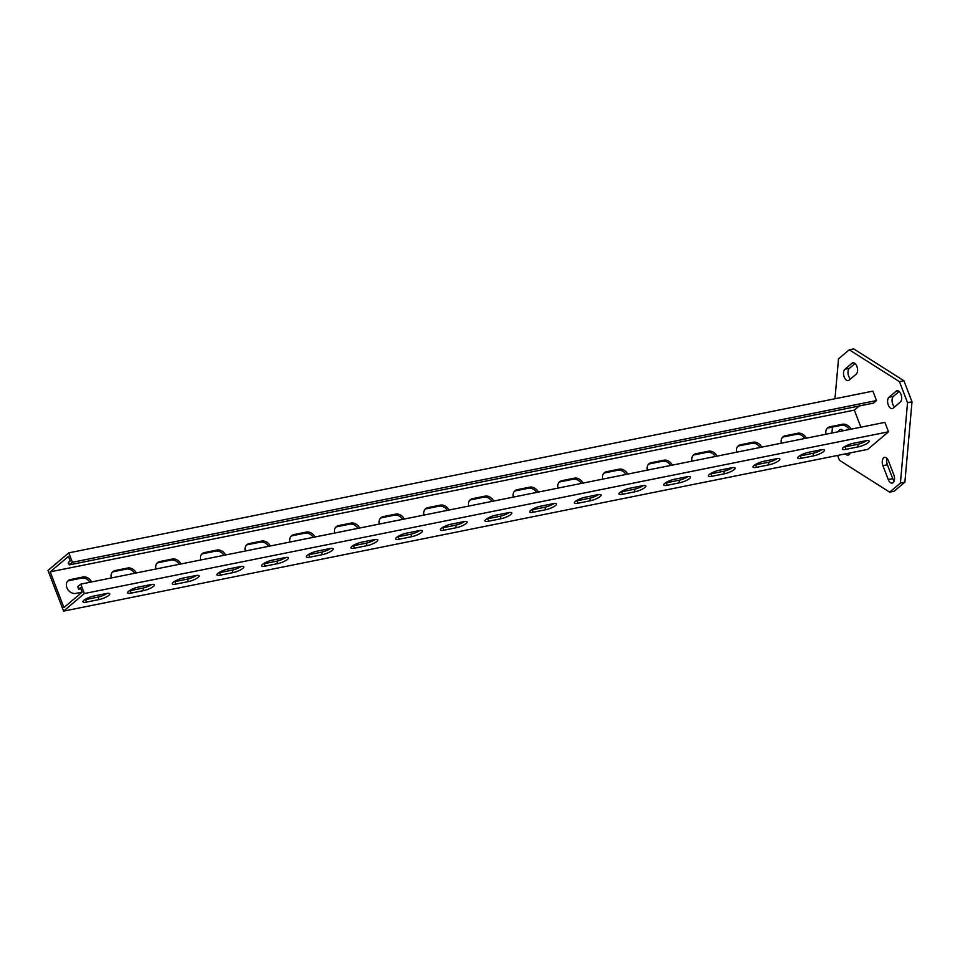 <?xml version="1.0" encoding="UTF-8"?>
<svg xmlns="http://www.w3.org/2000/svg" width="960" height="960" viewBox="0 0 960 960"><rect width="100%" height="100%" fill="white"/><g stroke="black" fill="none" stroke-linecap="round" stroke-linejoin="round"><path stroke-width="1.44" d="M843.18 430.764A6.024 3.348 -101.4 0 0 840.444 429.42A6.024 3.348 -101.4 0 0 839.532 429.864A6.024 3.348 -101.4 0 0 838.44 431.724M883.608 457.848A6.024 3.348 -101.4 0 0 882.924 465.66L888.252 479.544A6.024 3.348 -101.4 0 0 892.224 483.096A6.024 3.348 -101.4 0 0 893.82 474.828L888.492 460.944A6.024 3.348 -101.4 0 0 884.52 457.392A6.024 3.348 -101.4 0 0 883.608 457.848M887.076 458.532A6.024 3.348 -101.4 0 0 887.388 464.76L892.716 478.644A6.024 3.348 -101.4 0 0 894.144 481.068M904.884 482.16L894.132 491.256L889.668 492.156L900.408 483.06L904.884 482.16L912 401.808L907.536 402.696L899.46 381.66L903.924 380.76L853.716 348.888L849.252 349.788L838.5 358.884L834.972 398.76M832.464 427.08L831.936 433.032M899.46 381.66L849.252 349.788M900.408 483.06L907.536 402.696M837.6 455.436L839.46 460.284L889.668 492.156M855.06 363.54L849.372 368.34A6.024 3.348 -101.4 0 0 848.04 373.476A6.024 3.348 -101.4 0 0 850.5 378.96M899.136 391.512L893.448 396.324A6.024 3.348 -101.4 0 0 892.116 401.46A6.024 3.348 -101.4 0 0 894.576 406.944M903.924 380.76L912 401.808M856.188 374.16A6.024 3.348 -101.4 0 0 857.16 367.176A6.024 3.348 -101.4 0 0 852.912 362.796A6.024 3.348 -101.4 0 0 852 363.24L844.908 369.24A6.024 3.348 -101.4 0 0 843.936 376.224A6.024 3.348 -101.4 0 0 848.196 380.604A6.024 3.348 -101.4 0 0 849.096 380.16L856.188 374.16M845.484 453.852A6.024 3.348 -101.4 0 0 848.148 455.112A6.024 3.348 -101.4 0 0 850.116 452.916M900.264 402.132A6.024 3.348 -101.4 0 0 901.236 395.16A6.024 3.348 -101.4 0 0 896.988 390.768A6.024 3.348 -101.4 0 0 896.076 391.224L888.984 397.224A6.024 3.348 -101.4 0 0 888.012 404.208A6.024 3.348 -101.4 0 0 892.272 408.588A6.024 3.348 -101.4 0 0 893.172 408.132L900.264 402.132M108.84 595.32A7.668 1.86 159 0 0 109.752 593.82A7.668 1.86 159 0 0 106.14 593.568L93.624 596.088A7.668 1.86 159 0 0 86.172 598.812A7.668 1.86 159 0 0 82.92 601.836A7.668 1.86 159 0 0 86.532 602.088L99.048 599.568A7.668 1.86 159 0 0 108.84 595.32M153.516 586.332A7.668 1.86 159 0 0 154.416 584.844A7.668 1.86 159 0 0 150.804 584.592L138.3 587.1A7.668 1.86 159 0 0 130.848 589.836A7.668 1.86 159 0 0 127.596 592.848A7.668 1.86 159 0 0 131.208 593.1L143.712 590.592A7.668 1.86 159 0 0 153.516 586.332M198.192 577.344A7.668 1.86 159 0 0 199.092 575.856A7.668 1.86 159 0 0 195.48 575.604L182.976 578.112A7.668 1.86 159 0 0 175.524 580.848A7.668 1.86 159 0 0 172.272 583.86A7.668 1.86 159 0 0 175.884 584.112L188.388 581.604A7.668 1.86 159 0 0 198.192 577.344M242.868 568.356A7.668 1.86 159 0 0 243.768 566.868A7.668 1.86 159 0 0 240.156 566.616L227.652 569.136A7.668 1.86 159 0 0 220.2 571.86A7.668 1.86 159 0 0 216.936 574.884A7.668 1.86 159 0 0 220.548 575.136L233.064 572.616A7.668 1.86 159 0 0 242.868 568.356M287.532 559.368A7.668 1.86 159 0 0 288.444 557.88A7.668 1.86 159 0 0 284.832 557.628L272.316 560.148A7.668 1.86 159 0 0 264.864 562.872A7.668 1.86 159 0 0 261.612 565.896A7.668 1.86 159 0 0 265.224 566.148L277.74 563.628A7.668 1.86 159 0 0 287.532 559.368M332.208 550.392A7.668 1.86 159 0 0 333.108 548.892A7.668 1.86 159 0 0 329.496 548.64L316.992 551.16A7.668 1.86 159 0 0 309.54 553.884A7.668 1.86 159 0 0 306.288 556.908A7.668 1.86 159 0 0 309.9 557.16L322.404 554.652A7.668 1.86 159 0 0 332.208 550.392M376.884 541.404A7.668 1.86 159 0 0 377.784 539.916A7.668 1.86 159 0 0 374.172 539.664L361.668 542.172A7.668 1.86 159 0 0 354.216 544.908A7.668 1.86 159 0 0 350.964 547.92A7.668 1.86 159 0 0 354.576 548.172L367.08 545.664A7.668 1.86 159 0 0 376.884 541.404M421.56 532.416A7.668 1.86 159 0 0 422.46 530.928A7.668 1.86 159 0 0 418.848 530.676L406.344 533.196A7.668 1.86 159 0 0 398.892 535.92A7.668 1.86 159 0 0 395.628 538.944A7.668 1.86 159 0 0 399.24 539.196L411.756 536.676A7.668 1.86 159 0 0 421.56 532.416M466.224 523.428A7.668 1.86 159 0 0 467.136 521.94A7.668 1.86 159 0 0 463.524 521.688L451.008 524.208A7.668 1.86 159 0 0 443.556 526.932A7.668 1.86 159 0 0 440.304 529.956A7.668 1.86 159 0 0 443.916 530.208L456.432 527.688A7.668 1.86 159 0 0 466.224 523.428M510.9 514.452A7.668 1.86 159 0 0 511.8 512.952A7.668 1.86 159 0 0 508.188 512.7L495.684 515.22A7.668 1.86 159 0 0 488.232 517.944A7.668 1.86 159 0 0 484.98 520.968A7.668 1.86 159 0 0 488.592 521.22L501.096 518.7A7.668 1.86 159 0 0 510.9 514.452M555.576 505.464A7.668 1.86 159 0 0 556.476 503.976A7.668 1.86 159 0 0 552.864 503.724L540.36 506.232A7.668 1.86 159 0 0 532.908 508.968A7.668 1.86 159 0 0 529.656 511.98A7.668 1.86 159 0 0 533.268 512.232L545.772 509.724A7.668 1.86 159 0 0 555.576 505.464M600.252 496.476A7.668 1.86 159 0 0 601.152 494.988A7.668 1.86 159 0 0 597.54 494.736L585.036 497.256A7.668 1.86 159 0 0 577.584 499.98A7.668 1.86 159 0 0 574.32 503.004A7.668 1.86 159 0 0 577.932 503.256L590.448 500.736A7.668 1.86 159 0 0 600.252 496.476M644.916 487.488A7.668 1.86 159 0 0 645.828 486A7.668 1.86 159 0 0 642.216 485.748L629.7 488.268A7.668 1.86 159 0 0 622.248 490.992A7.668 1.86 159 0 0 618.996 494.016A7.668 1.86 159 0 0 622.608 494.268L635.124 491.748A7.668 1.86 159 0 0 644.916 487.488M689.592 478.5A7.668 1.86 159 0 0 690.492 477.012A7.668 1.86 159 0 0 686.88 476.76L674.376 479.28A7.668 1.86 159 0 0 666.924 482.004A7.668 1.86 159 0 0 663.672 485.028A7.668 1.86 159 0 0 667.284 485.28L679.788 482.76A7.668 1.86 159 0 0 689.592 478.5M734.268 469.524A7.668 1.86 159 0 0 735.168 468.036A7.668 1.86 159 0 0 731.556 467.784L719.052 470.292A7.668 1.86 159 0 0 711.6 473.016A7.668 1.86 159 0 0 708.348 476.04A7.668 1.86 159 0 0 711.96 476.292L724.464 473.784A7.668 1.86 159 0 0 734.268 469.524M778.944 460.536A7.668 1.86 159 0 0 779.844 459.048A7.668 1.86 159 0 0 776.232 458.796L763.728 461.304A7.668 1.86 159 0 0 756.276 464.04A7.668 1.86 159 0 0 753.012 467.052A7.668 1.86 159 0 0 756.624 467.304L769.14 464.796A7.668 1.86 159 0 0 778.944 460.536M823.608 451.548A7.668 1.86 159 0 0 824.52 450.06A7.668 1.86 159 0 0 820.908 449.808L808.392 452.328A7.668 1.86 159 0 0 800.94 455.052A7.668 1.86 159 0 0 797.688 458.076A7.668 1.86 159 0 0 801.3 458.328L813.816 455.808A7.668 1.86 159 0 0 823.608 451.548M868.284 442.56A7.668 1.86 159 0 0 869.184 441.072A7.668 1.86 159 0 0 865.572 440.82L853.068 443.34A7.668 1.86 159 0 0 845.616 446.064A7.668 1.86 159 0 0 842.364 449.088A7.668 1.86 159 0 0 845.976 449.34L858.48 446.82A7.668 1.86 159 0 0 868.284 442.56M91.584 581.94A7.668 6.096 49.8 0 0 82.992 577.008L70.488 579.528A7.668 6.096 49.8 0 0 68.208 580.608A7.668 6.096 49.8 0 0 66.9 587.724A7.668 6.096 49.8 0 0 75.816 593.412L82.152 592.14L80.448 587.664L78.684 589.164L80.856 588.72M82.164 592.128L63.924 607.56L51.168 574.332L50.22 571.848L68.46 556.416L70.176 560.88L68.4 562.38L69.348 564.864L72.396 562.284L876.504 400.56L872.892 391.128L68.772 552.864L72.396 562.284M69.348 564.864L873.468 403.128L876.504 400.56M78.684 589.164L77.724 586.68L80.772 584.112L84.384 593.532L63.612 611.112L48 570.444L68.772 552.864M859.2 405.996L854.328 410.112L50.22 571.848M860.892 427.2L854.328 410.112M80.772 584.112L884.88 422.376L888.504 431.796L867.72 449.376L63.612 611.112M821.904 449.64A7.668 1.86 -21 0 1 812.856 453.324L800.352 455.844A7.668 1.86 -21 0 1 799.344 456.012M866.58 440.652A7.668 1.86 -21 0 1 857.532 444.348L845.028 446.856A7.668 1.86 -21 0 1 844.02 447.024M777.24 458.628A7.668 1.86 -21 0 1 768.18 462.312L755.676 464.832A7.668 1.86 -21 0 1 754.668 465M732.564 467.604A7.668 1.86 -21 0 1 723.516 471.3L711 473.82A7.668 1.86 -21 0 1 710.004 473.988M687.888 476.592A7.668 1.86 -21 0 1 678.84 480.288L666.336 482.796A7.668 1.86 -21 0 1 665.328 482.964M643.212 485.58A7.668 1.86 -21 0 1 634.164 489.264L621.66 491.784A7.668 1.86 -21 0 1 620.652 491.952M598.548 494.568A7.668 1.86 -21 0 1 589.488 498.252L576.984 500.772A7.668 1.86 -21 0 1 575.976 500.94M553.872 503.556A7.668 1.86 -21 0 1 544.824 507.24L532.308 509.76A7.668 1.86 -21 0 1 531.312 509.928M509.196 512.532A7.668 1.86 -21 0 1 500.148 516.228L487.644 518.736A7.668 1.86 -21 0 1 486.636 518.916M464.52 521.52A7.668 1.86 -21 0 1 455.472 525.216L442.968 527.724A7.668 1.86 -21 0 1 441.96 527.892M419.856 530.508A7.668 1.86 -21 0 1 410.796 534.192L398.292 536.712A7.668 1.86 -21 0 1 397.284 536.88M375.18 539.496A7.668 1.86 -21 0 1 366.132 543.18L353.616 545.7A7.668 1.86 -21 0 1 352.62 545.868M330.504 548.472A7.668 1.86 -21 0 1 321.456 552.168L308.952 554.688A7.668 1.86 -21 0 1 307.944 554.856M285.828 557.46A7.668 1.86 -21 0 1 276.78 561.156L264.276 563.664A7.668 1.86 -21 0 1 263.268 563.832M241.164 566.448A7.668 1.86 -21 0 1 232.104 570.132L219.6 572.652A7.668 1.86 -21 0 1 218.592 572.82M196.488 575.436A7.668 1.86 -21 0 1 187.44 579.12L174.924 581.64A7.668 1.86 -21 0 1 173.928 581.808M151.812 584.412A7.668 1.86 -21 0 1 142.764 588.108L130.26 590.628A7.668 1.86 -21 0 1 129.252 590.796M107.136 593.4A7.668 1.86 -21 0 1 98.088 597.096L85.584 599.604A7.668 1.86 -21 0 1 84.576 599.772M806.352 438.168A7.668 6.096 49.8 0 0 797.76 433.248L785.256 435.756A7.668 6.096 49.8 0 0 782.976 436.848A7.668 6.096 49.8 0 0 781.416 443.184M851.028 429.192A7.668 6.096 49.8 0 0 842.436 424.26L829.932 426.78A7.668 6.096 49.8 0 0 827.64 427.86A7.668 6.096 49.8 0 0 826.092 434.208M761.676 447.156A7.668 6.096 49.8 0 0 753.096 442.224L740.58 444.744A7.668 6.096 49.8 0 0 738.3 445.836A7.668 6.096 49.8 0 0 736.74 452.172M717.012 456.144A7.668 6.096 49.8 0 0 708.42 451.212L695.916 453.732A7.668 6.096 49.8 0 0 693.624 454.824A7.668 6.096 49.8 0 0 692.064 461.16M672.336 465.132A7.668 6.096 49.8 0 0 663.744 460.2L651.24 462.72A7.668 6.096 49.8 0 0 648.948 463.8A7.668 6.096 49.8 0 0 647.4 470.148M627.66 474.108A7.668 6.096 49.8 0 0 619.068 469.188L606.564 471.696A7.668 6.096 49.8 0 0 604.284 472.788A7.668 6.096 49.8 0 0 602.724 479.136M582.984 483.096A7.668 6.096 49.8 0 0 574.404 478.176L561.888 480.684A7.668 6.096 49.8 0 0 559.608 481.776A7.668 6.096 49.8 0 0 558.048 488.112M538.32 492.084A7.668 6.096 49.8 0 0 529.728 487.152L517.224 489.672A7.668 6.096 49.8 0 0 514.932 490.764A7.668 6.096 49.8 0 0 513.372 497.1M493.644 501.072A7.668 6.096 49.8 0 0 485.052 496.14L472.548 498.66A7.668 6.096 49.8 0 0 470.256 499.74A7.668 6.096 49.8 0 0 468.708 506.088M448.968 510.06A7.668 6.096 49.8 0 0 440.376 505.128L427.872 507.636A7.668 6.096 49.8 0 0 425.592 508.728A7.668 6.096 49.8 0 0 424.032 515.076M404.292 519.036A7.668 6.096 49.8 0 0 395.712 514.116L383.196 516.624A7.668 6.096 49.8 0 0 380.916 517.716A7.668 6.096 49.8 0 0 379.356 524.052M359.628 528.024A7.668 6.096 49.8 0 0 351.036 523.092L338.532 525.612A7.668 6.096 49.8 0 0 336.24 526.704A7.668 6.096 49.8 0 0 334.68 533.04M314.952 537.012A7.668 6.096 49.8 0 0 306.36 532.08L293.856 534.6A7.668 6.096 49.8 0 0 291.564 535.692A7.668 6.096 49.8 0 0 290.016 542.028M270.276 546A7.668 6.096 49.8 0 0 261.684 541.068L249.18 543.588A7.668 6.096 49.8 0 0 246.9 544.668A7.668 6.096 49.8 0 0 245.34 551.016M225.6 554.976A7.668 6.096 49.8 0 0 217.02 550.056L204.504 552.564A7.668 6.096 49.8 0 0 202.224 553.656A7.668 6.096 49.8 0 0 200.664 559.992M180.936 563.964A7.668 6.096 49.8 0 0 172.344 559.032L159.84 561.552A7.668 6.096 49.8 0 0 157.548 562.644A7.668 6.096 49.8 0 0 155.988 568.98M136.26 572.952A7.668 6.096 49.8 0 0 127.668 568.02L115.164 570.54A7.668 6.096 49.8 0 0 112.872 571.632A7.668 6.096 49.8 0 0 111.324 577.968M68.544 562.776A7.668 1.86 159 0 0 68.268 563.64A7.668 1.86 159 0 0 69.06 564.108M804.684 438.504A7.668 6.096 49.8 0 0 796.5 434.316L783.996 436.836A7.668 6.096 49.8 0 0 782.388 437.436M849.36 429.528A7.668 6.096 49.8 0 0 841.176 425.328L828.66 427.848A7.668 6.096 49.8 0 0 827.052 428.448M760.008 447.492A7.668 6.096 49.8 0 0 751.824 443.304L739.32 445.812A7.668 6.096 49.8 0 0 737.712 446.424M715.332 456.48A7.668 6.096 49.8 0 0 707.148 452.28L694.644 454.8A7.668 6.096 49.8 0 0 693.036 455.412M670.668 465.468A7.668 6.096 49.8 0 0 662.484 461.268L649.968 463.788A7.668 6.096 49.8 0 0 648.36 464.4M625.992 474.456A7.668 6.096 49.8 0 0 617.808 470.256L605.304 472.776A7.668 6.096 49.8 0 0 603.696 473.376M581.316 483.432A7.668 6.096 49.8 0 0 573.132 479.244L560.628 481.752A7.668 6.096 49.8 0 0 559.02 482.364M536.64 492.42A7.668 6.096 49.8 0 0 528.456 488.232L515.952 490.74A7.668 6.096 49.8 0 0 514.344 491.352M491.976 501.408A7.668 6.096 49.8 0 0 483.792 497.208L471.276 499.728A7.668 6.096 49.8 0 0 469.668 500.34M447.3 510.396A7.668 6.096 49.8 0 0 439.116 506.196L426.612 508.716A7.668 6.096 49.8 0 0 425.004 509.316M402.624 519.372A7.668 6.096 49.8 0 0 394.44 515.184L381.936 517.704A7.668 6.096 49.8 0 0 380.328 518.304M357.948 528.36A7.668 6.096 49.8 0 0 349.764 524.172L337.26 526.68A7.668 6.096 49.8 0 0 335.652 527.292M313.284 537.348A7.668 6.096 49.8 0 0 305.1 533.148L292.584 535.668A7.668 6.096 49.8 0 0 290.976 536.28M268.608 546.336A7.668 6.096 49.8 0 0 260.424 542.136L247.92 544.656A7.668 6.096 49.8 0 0 246.312 545.268M223.932 555.312A7.668 6.096 49.8 0 0 215.748 551.124L203.244 553.644A7.668 6.096 49.8 0 0 201.636 554.244M179.256 564.3A7.668 6.096 49.8 0 0 171.072 560.112L158.568 562.62A7.668 6.096 49.8 0 0 156.96 563.232M134.592 573.288A7.668 6.096 49.8 0 0 126.408 569.1L113.892 571.608A7.668 6.096 49.8 0 0 112.284 572.22M89.916 582.276A7.668 6.096 49.8 0 0 81.732 578.076L69.228 580.596A7.668 6.096 49.8 0 0 67.62 581.208M84.384 593.532L888.504 431.796M887.388 464.76L882.924 465.66M892.716 478.644L888.252 479.544M897.996 390.84L896.076 391.224M893.448 396.324L888.984 397.224M853.92 362.856L852 363.24M849.372 368.34L844.908 369.24M828.66 427.848L829.932 426.78M841.176 425.328L842.436 424.26M783.996 436.836L785.256 435.756M796.5 434.316L797.76 433.248M751.824 443.304L753.096 442.224M739.32 445.812L740.58 444.744M707.148 452.28L708.42 451.212M694.644 454.8L695.916 453.732M662.484 461.268L663.744 460.2M649.968 463.788L651.24 462.72M617.808 470.256L619.068 469.188M605.304 472.776L606.564 471.696M573.132 479.244L574.404 478.176M560.628 481.752L561.888 480.684M528.456 488.232L529.728 487.152M515.952 490.74L517.224 489.672M483.792 497.208L485.052 496.14M471.276 499.728L472.548 498.66M439.116 506.196L440.376 505.128M426.612 508.716L427.872 507.636M394.44 515.184L395.712 514.116M381.936 517.704L383.196 516.624M349.764 524.172L351.036 523.092M337.26 526.68L338.532 525.612M305.1 533.148L306.36 532.08M292.584 535.668L293.856 534.6M260.424 542.136L261.684 541.068M247.92 544.656L249.18 543.588M215.748 551.124L217.02 550.056M203.244 553.644L204.504 552.564M171.072 560.112L172.344 559.032M158.568 562.62L159.84 561.552M126.408 569.1L127.668 568.02M113.892 571.608L115.164 570.54M81.732 578.076L82.992 577.008M69.228 580.596L70.488 579.528M845.028 446.856L845.976 449.34M857.532 444.348L858.48 446.82M800.352 455.844L801.3 458.328M812.856 453.324L813.816 455.808M755.676 464.832L756.624 467.304M768.18 462.312L769.14 464.796M711 473.82L711.96 476.292M723.516 471.3L724.464 473.784M666.336 482.796L667.284 485.28M678.84 480.288L679.788 482.76M621.66 491.784L622.608 494.268M634.164 489.264L635.124 491.748M576.984 500.772L577.932 503.256M589.488 498.252L590.448 500.736M532.308 509.76L533.268 512.232M544.824 507.24L545.772 509.724M487.644 518.736L488.592 521.22M500.148 516.228L501.096 518.7M442.968 527.724L443.916 530.208M455.472 525.216L456.432 527.688M398.292 536.712L399.24 539.196M410.796 534.192L411.756 536.676M353.616 545.7L354.576 548.172M366.132 543.18L367.08 545.664M308.952 554.688L309.9 557.16M321.456 552.168L322.404 554.652M264.276 563.664L265.224 566.148M276.78 561.156L277.74 563.628M219.6 572.652L220.548 575.136M232.104 570.132L233.064 572.616M174.924 581.64L175.884 584.112M187.44 579.12L188.388 581.604M130.26 590.628L131.208 593.1M142.764 588.108L143.712 590.592M85.584 599.604L86.532 602.088M98.088 597.096L99.048 599.568"/></g></svg>
